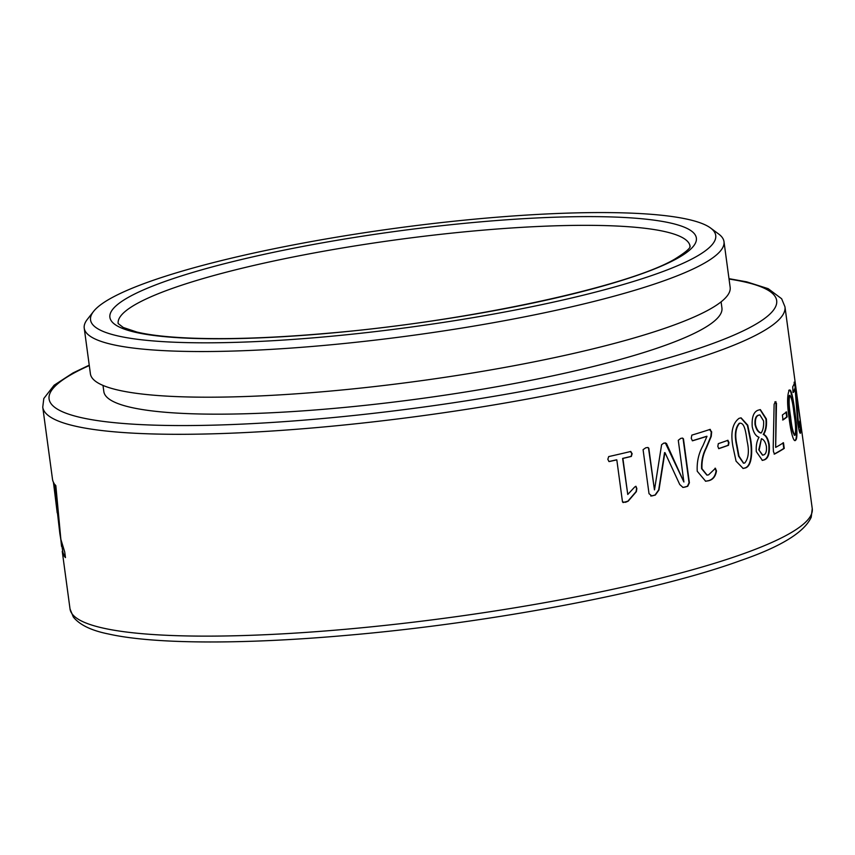 <?xml version="1.0" encoding="UTF-8"?>
<svg xmlns="http://www.w3.org/2000/svg" width="855" height="855" viewBox="0 0 855 855"><rect width="100%" height="100%" fill="white"/><g stroke="black" fill="none" stroke-linecap="round" stroke-linejoin="round"><path stroke-width="1.28" d="M321.94 337.105A315.42 49.996 -7.7 0 0 710.591 228.029A315.42 49.996 -7.7 0 0 484.325 218.282A315.42 49.996 -7.7 0 0 93.537 311.455A315.42 49.996 -7.7 0 0 321.94 337.105M710.591 228.029L718.745 234.078A322.795 51.172 172.3 0 1 723.993 241.655A322.795 51.172 172.3 0 1 321.02 345.698A322.795 51.172 172.3 0 1 84.228 328.149A322.795 51.172 172.3 0 1 87.274 319.449L93.537 311.455M84.228 328.149L90.406 373.806A322.795 51.172 -7.7 0 0 327.187 391.355A322.795 51.172 -7.7 0 0 730.159 287.301L723.993 241.655M102.995 385.423L103.829 391.558A311.861 49.43 -7.7 0 0 332.606 408.519A311.861 49.43 -7.7 0 0 721.93 307.992L721.107 301.847M61.571 546.398L54.72 484.336A374.479 59.358 172.3 0 0 55.832 485.629L60.865 539.355L64.713 551.967L65.472 557.588A374.479 59.358 172.3 0 1 62.244 551.315L70.035 608.984A374.479 59.358 -7.7 0 0 344.747 629.344A374.479 59.358 -7.7 0 0 812.25 508.64L784.965 306.806A374.479 59.358 172.3 0 1 317.462 427.521A374.479 59.358 172.3 0 1 42.75 407.162L52.497 479.238A374.479 59.358 172.3 0 0 54.068 483.396L59.839 533.52L62.682 550.855M794.626 382.078L794.594 382.121A374.479 59.358 172.3 0 1 792.735 386.738L793.013 392.445M794.594 382.121L798.239 420.628L799.906 427.073L799.863 420.938L800.291 423.674L800.333 433.25M799.286 427.297L799.906 427.073M800.056 425.672L800.601 432.908C799.949 434.351 798.976 431.016 797.704 422.904L795.139 388.726A374.479 59.358 172.3 0 1 793.493 392.392M789.176 390.468C791.303 387.187 793.568 401.39 794.958 412.163C796.486 422.894 798.078 438.583 795.695 440.111C793.429 443.574 790.394 429.263 789.165 418.501C787.081 404.543 787.092 395.202 789.176 390.468L789.774 390.104M788.705 390.521C790.822 387.24 793.087 401.444 794.477 412.217C796.005 422.958 797.597 438.626 795.225 440.165L795.065 440.485M786.557 411.918L786.493 411.95A374.479 59.358 172.3 0 1 782.4 414.964L782.977 419.933M786.493 411.95L787.156 416.887A374.479 59.358 172.3 0 1 783.073 419.912L782.603 419.955M775.239 401.925L776.468 403.197L775.667 447.389A374.479 59.358 172.3 0 0 783.479 442.751L784.249 448.405A374.479 59.358 172.3 0 1 774.566 454.048L773.454 451.675L773.209 447.272L774.128 404.137L775.934 401.636M783.02 442.783L783.779 448.437A373.988 59.284 172.3 0 1 774.117 454.08L774.277 454.123M758.096 410.208L760.319 409.598L766.358 418.897C766.946 425.405 766.048 430.578 763.675 434.404C766.369 435.58 768.217 438.989 769.233 444.621C769.885 453.31 768.282 458.387 764.413 459.851L762.393 460.396L756.312 451.632C755.895 445.701 756.803 440.913 759.048 437.268C755.809 436.21 753.533 432.683 752.229 426.677C751.652 417.326 753.608 411.832 758.096 410.208M739.083 418.319L741.093 417.849L747.751 425.181L750.69 439.577C752.507 450.275 752.368 466.125 745.25 467.984L743.134 468.455L736.059 461.155L732.97 446.748C730.416 432.822 732.446 423.353 739.083 418.319M728.011 440.304L727.84 440.336A374.479 59.358 172.3 0 1 718.318 443.649L717.826 446.428L718.777 448.629M727.84 440.336L728.973 442.548L728.503 445.284A374.479 59.358 172.3 0 1 718.98 448.597L718.595 448.597M710.345 429.392L709.896 429.466A374.479 59.358 172.3 0 1 691.845 435.12L691.235 438.294L692.443 440.785M709.896 429.466L711.659 431.893L711.242 436.403L706.326 448.127C703.088 454.475 701.634 461.337 701.987 468.732L707.074 475.113L708.571 474.867L715.485 468.251M715.357 468.262L716.469 470.955C715.582 476.417 712.974 479.676 708.624 480.745L705.653 481.237L697.242 471.255C696.729 461.978 698.62 453.481 702.906 445.786L706.989 436.307A374.479 59.358 172.3 0 1 692.646 440.763L692.293 440.752A373.988 59.284 172.3 0 0 706.615 436.307L706.989 436.307M654.449 489.883A374.479 59.358 172.3 0 0 654.503 489.872L661.599 444.696L663.886 443.061L666.43 443.403L683.882 481.974L678.282 440.304L680.762 438.369L682.579 438.091L683.444 438.829L689.387 482.819L687.73 486.292A374.479 59.358 172.3 0 1 684.684 487.158L682.963 487.414L679.746 484.518L664.998 452.648A374.479 59.358 172.3 0 1 664.859 452.68L658.97 489.979L655.315 495.056A374.479 59.358 172.3 0 1 651.788 495.943L649.02 493.666L643.078 449.666L645.814 447.764L647.983 447.496L648.817 448.223L654.449 489.883L648.518 448.202L647.823 447.486M683.914 481.974A374.479 59.358 172.3 0 1 683.882 481.974L665.286 442.826M664.998 452.648L664.688 452.626A373.988 59.284 172.3 0 1 664.538 452.669L658.671 489.958L655.026 495.034A373.988 59.284 172.3 0 1 651.499 495.921L650.89 496.018M630.905 451.483L630.659 451.493A374.479 59.358 172.3 0 1 608.685 456.591L607.83 459.306L608.984 461.54M630.659 451.493L632.134 453.663L631.353 456.431A374.479 59.358 172.3 0 1 622.889 458.44L627.762 494.479L634.709 486.997L635.928 486.271L636.847 488.558L636.344 491.657L628.147 501.201L625.497 502.291L622.493 501.917L616.808 459.851A374.479 59.358 172.3 0 1 609.316 461.55L608.878 461.518M623.21 502.569L622.493 501.917M53.854 485.619L57.21 512.85M65.365 556.861A373.988 59.284 172.3 0 1 62.725 551.24L61.485 541.974M55.276 485.009L58.835 520.46M630.392 451.461L631.856 453.631L631.086 456.399A373.988 59.284 172.3 0 1 622.622 458.408L627.762 494.479M635.789 486.271L636.58 488.536L636.077 491.625L627.88 501.169L623.081 502.548M616.808 459.851L616.551 459.819A373.988 59.284 172.3 0 1 609.081 461.508M682.397 438.091L683.102 438.818L689.055 482.808L687.388 486.281A373.988 59.284 172.3 0 1 684.353 487.147L682.782 487.403M651.499 495.921L650.762 496.007M709.511 429.466L711.274 431.893L710.868 436.403L705.963 448.127C702.725 454.465 701.282 461.337 701.624 468.722L706.893 475.113M714.972 468.262L716.084 470.955C715.208 476.406 712.6 479.666 708.261 480.745L705.461 481.226M727.434 440.346L728.578 442.559L728.107 445.295A373.988 59.284 172.3 0 1 718.617 448.597M740.879 417.871L747.377 425.352L750.273 439.598C752.079 450.307 751.94 466.125 744.844 467.995L742.92 468.455M740.334 423.14L739.137 423.353C735.236 427.96 734.36 435.12 736.497 444.824L738.57 456.143L743.455 463.186M744.791 462.961C748.52 458.301 749.333 451.151 747.195 441.501C745.988 433.774 744.823 421.985 739.543 423.343C735.642 427.949 734.766 435.11 736.903 444.814L738.977 456.143L743.658 463.196L744.791 462.961M739.137 423.353L740.12 423.129M760.074 409.62L765.909 418.918C766.497 425.437 765.61 430.599 763.226 434.426C765.92 435.612 767.779 439.021 768.784 444.653C769.447 453.257 767.843 458.333 763.975 459.872L762.168 460.396M758.78 449.773L762.713 455.159L763.814 454.871C765.962 453.984 766.817 451.162 766.379 446.417C765.439 442.056 763.782 439.491 761.42 438.711L758.78 449.773L762.5 455.159M759.646 414.91L758.118 415.274C755.67 416.225 754.644 419.313 755.029 424.55C756.173 429.392 758.086 432.202 760.758 432.993L761.196 432.972C763.13 429.98 763.921 425.95 763.558 420.906L759.871 414.889L758.556 415.252C756.098 416.214 755.072 419.303 755.467 424.529C756.611 429.37 758.524 432.192 761.196 432.972M761.42 438.711L759.219 449.751M774.78 401.957L776.009 403.229L775.667 447.389M786.012 411.992L786.686 416.941A373.988 59.284 172.3 0 1 782.817 419.794M789.304 395.534L790.073 395.309L789.304 395.534C788.235 399.948 788.513 407.033 790.116 416.77C791.217 427.265 792.724 433.389 794.616 435.152M795.097 435.099C795.994 430.642 795.642 423.578 794.028 413.895C792.938 403.336 791.516 397.201 789.785 395.491C788.716 399.905 788.983 406.98 790.597 416.727C791.698 427.233 793.194 433.357 795.097 435.099L794.274 435.334M794.113 382.185L795.577 389.089M795.513 394.112L797.758 420.681L799.425 427.137M795.139 388.726L794.648 388.79A373.988 59.284 172.3 0 1 793.301 391.943M797.523 403.378L800.184 419.741M795.652 386L798.004 403.314M479.302 221.969A295.905 46.907 172.3 0 1 686.373 252.674A295.905 46.907 172.3 0 1 326.963 333.429A295.905 46.907 172.3 0 1 119.892 302.723A295.905 46.907 172.3 0 1 479.302 221.969M690.049 246.24A288.53 45.732 -7.7 0 0 478.383 230.561A288.53 45.732 -7.7 0 0 118.172 323.564L123.27 327.486L136.757 332.018C150.427 335.31 169.728 337.394 194.651 338.249C231.812 339.435 276.026 337.778 327.294 333.3C466.467 321.672 627.955 286.778 674.648 259.183C696.13 245.823 688.425 245.738 690.049 246.24M89.283 365.555A367.116 58.193 -7.7 0 0 318.381 418.918A367.116 58.193 -7.7 0 0 700.844 347.729A367.116 58.193 -7.7 0 0 729.048 279.061M784.965 306.806L781.641 298.748L768.175 288.669L746.704 281.851L728.994 278.666M70.035 608.984L73.327 617.011C79.643 624.887 91.367 630.552 108.5 633.993C153.836 644.232 243.205 644.552 347.29 635.297C490.973 622.921 655.144 591.788 740.441 560.613C780.722 546.773 804.32 532.302 811.224 517.2L812.25 508.64M42.75 407.162L43.808 398.505L54.122 385.22L73.006 372.94L89.23 365.171M53.395 482.188L55.575 498.358M796.443 391.729L799.532 414.579"/></g></svg>
